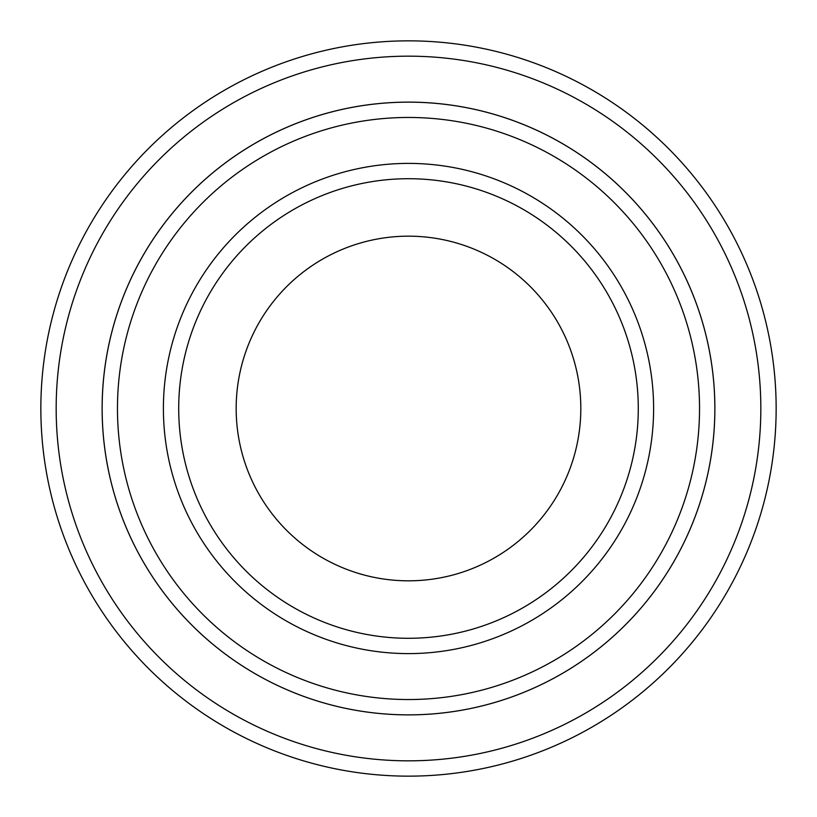 <?xml version="1.0" encoding="UTF-8"?>
<svg xmlns="http://www.w3.org/2000/svg" width="817" height="817" viewBox="0 0 817 817"><rect width="100%" height="100%" fill="white"/><g stroke="black" fill="none" stroke-linecap="round" stroke-linejoin="round"><path stroke-width="1.23" d="M117.464 408.5A291.036 291.036 0 0 0 554.018 660.544A291.036 291.036 0 0 0 554.018 156.456A291.036 291.036 0 0 0 117.464 408.5M102.145 408.5A306.355 306.355 0 0 0 408.5 714.865A306.355 306.355 0 0 0 714.855 408.5A306.355 306.355 0 0 0 408.5 102.145A306.355 306.355 0 0 0 102.145 408.5M638.281 408.5A229.781 229.781 0 0 1 293.609 607.501A229.781 229.781 0 0 1 293.609 209.499A229.781 229.781 0 0 1 638.281 408.5M580.816 408.5A172.316 172.316 0 0 1 322.337 557.735A172.316 172.316 0 0 1 322.337 259.265A172.316 172.316 0 0 1 580.816 408.5M56.169 408.5A352.331 352.331 0 0 0 584.666 713.629A352.331 352.331 0 0 0 584.666 103.371A352.331 352.331 0 0 0 56.169 408.5M714.875 408.5A306.375 306.375 0 0 1 255.312 673.831A306.375 306.375 0 0 1 255.312 143.169A306.375 306.375 0 0 1 714.875 408.5M776.15 408.5A367.65 367.65 0 0 0 408.5 40.85A367.65 367.65 0 0 0 40.85 408.5A367.65 367.65 0 0 0 408.5 776.15A367.65 367.65 0 0 0 776.15 408.5M163.4 408.5A245.1 245.1 0 0 0 531.05 620.767A245.1 245.1 0 0 0 531.05 196.233A245.1 245.1 0 0 0 163.4 408.5"/></g></svg>
